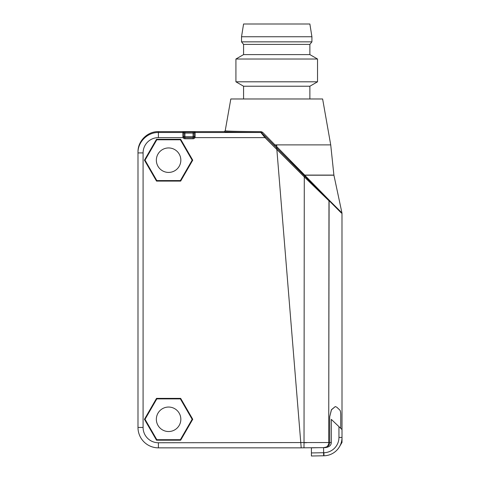 <?xml version="1.0" encoding="UTF-8"?>
<svg xmlns="http://www.w3.org/2000/svg" width="480" height="480" viewBox="0 0 480 480"><rect width="100%" height="100%" fill="white"/><g stroke="black" fill="none" stroke-linecap="round" stroke-linejoin="round"><path stroke-width="0.72" d="M137.988 177.522L137.988 401.946M137.988 356.124L137.988 152.916L143.088 152.916L143.088 427.452L137.988 427.446L137.988 356.124M341.94 213.156L341.346 212.994L341.166 212.412L341.94 213.156L340.29 211.254L290.19 161.412L290.652 160.794L276.726 146.61L276.726 144.882L275.004 144.924L262.584 132.264L261.156 131.652L260.856 132.498L265.674 136.89L261.594 132.81A1.02 1.02 -45 0 0 260.868 132.51L264.948 137.61L194.91 137.61L195.114 136.5L193.074 136.722L193.074 133.068L194.094 133.104A1.02 1.02 180 0 1 194.094 133.098A1.02 1.02 180 0 0 194.094 133.104L193.074 133.068L193.074 132.048L195.114 132.084A1.02 1.02 180 0 0 194.094 133.098A1.02 1.02 180 0 1 195.114 132.084L195.114 132.51L260.856 132.498C237.756 132.342 225.54 132.054 224.208 131.622L158.394 131.622C147.492 131.34 137.712 141.12 137.988 152.028L137.988 152.916C137.706 142.014 147.492 132.228 158.394 132.51L182.874 132.51A1.02 1.02 0 0 1 183.894 133.53L183.894 133.104A1.02 1.02 0 0 1 183.894 133.104L184.914 133.068L183.894 133.104L183.894 136.722L183.894 133.104A1.02 1.02 0 0 0 182.874 132.084L194.352 132.054M276.852 149.514L276.726 147.942L265.674 136.89L264.948 137.61L276.852 149.514L301.206 447.852L158.394 447.852A20.4 20.4 0 0 1 137.988 427.446A20.4 20.4 0 0 0 158.394 447.852L158.394 442.752A15.3 15.3 0 0 1 143.088 427.452M180.666 440.202L192.738 419.286L180.666 398.376L156.522 398.376L144.444 419.286L156.522 440.202L180.666 440.202M180.666 181.098L192.738 160.182L180.666 139.272L156.522 139.272L144.444 160.182L156.522 181.098L180.666 181.098M301.026 445.68L301.206 447.84L323.58 447.642L323.658 455.784L311.406 456L323.658 455.784L323.58 452.724L311.406 452.94L311.406 447.84L318.51 447.69M307.2 447.786L303.984 447.816L304.026 442.71L306.636 442.686M320.256 447.672L323.508 447.642L326.58 446.976C328.686 445.818 329.724 444.336 329.7 442.53L329.034 442.53M193.074 138.762L193.074 137.742A1.02 1.02 78.5 0 0 193.992 137.166L194.91 137.61A2.04 2.04 0 0 1 193.074 138.762L184.914 138.762L184.914 137.742A1.02 1.02 0 0 1 183.996 137.166A1.02 1.02 0 0 0 184.914 137.742A1.02 1.02 -78.5 0 1 183.996 137.166A1.02 1.02 0 0 0 184.914 137.742L193.074 137.742A1.02 1.02 0 0 0 193.992 137.166L194.094 136.722A1.02 1.02 33.1 0 1 194.082 136.872A1.02 1.02 78.5 0 0 194.094 136.722L194.094 133.53L194.094 136.722A1.02 1.02 33.1 0 1 194.082 136.872A1.02 1.02 78.5 0 0 194.094 136.722L194.094 133.53A1.02 1.02 0 0 1 195.114 132.51L195.114 136.5M184.914 132.048L184.914 137.742A1.02 1.02 -78.5 0 1 183.996 137.166L183.894 136.722L193.074 136.722L193.074 137.742A1.02 1.02 0 0 0 193.992 137.166L194.094 136.722L193.992 137.166A1.02 1.02 78.5 0 1 193.074 137.742M184.914 138.762A2.04 2.04 0 0 1 183.078 137.61L182.874 136.5L183.894 136.722M329.022 442.53L158.394 442.752M275.004 144.924L274.296 145.512L273.69 144.906L276.726 147.9M276.726 146.718L276.726 147.942M276.726 147.948L341.346 212.994M291.198 162.414L299.994 171.21M290.646 161.862L302.13 173.352M311.406 453.192L311.406 456L311.406 454.47L311.406 456L323.658 455.784L323.88 452.724A15.3 15.3 0 0 0 338.952 437.424L338.952 426.63L331.296 419.382L331.296 442.518L329.7 442.524L329.7 416.772L331.512 409.632L335.298 406.572L336.792 407.202L339.894 410.136C340.458 410.886 340.74 412.542 340.746 415.104L340.746 428.328L340.746 415.104C340.74 412.548 340.458 410.892 339.894 410.136L336.792 407.202L335.298 406.572L331.362 409.908L329.7 416.772L329.7 442.53C329.664 445.356 327.618 447.06 323.556 447.642L325.32 447.63L323.556 447.642M326.58 446.976A5.1 4.2 89.5 0 0 328.704 442.536L329.1 200.916L304.284 176.928L323.052 195.072M340.548 211.764L328.974 200.196L328.77 400.512M341.166 212.412L304.728 175.2A1.02 0.498 -90 0 1 304.716 175.098L290.652 160.794M276.726 144.882L330.72 144.882L333.9 175.098L304.716 175.098L304.494 175.71M262.584 132.264L261.588 132.804M261.156 131.652C238.464 131.502 226.482 131.208 225.21 130.776L224.208 131.622M330.72 144.882L322.626 98.976L230.82 98.976L225.21 130.776M323.43 194.646L333.45 204.666M335.898 207.12L339.708 210.924M309.348 180.564L339.486 210.702M304.47 175.608L304.728 175.2L333.918 175.2L341.988 213.126L342.012 437.424A18.36 18.36 0 0 1 323.97 455.778L311.406 456L311.406 454.47M182.874 136.5L182.874 132.084M168.594 147.942A12.24 12.24 0 0 0 156.354 160.182A12.24 12.24 0 0 0 168.594 172.422A12.24 12.24 0 0 0 180.834 160.182A12.24 12.24 0 0 0 168.594 147.942M192.15 160.182L180.372 180.588L156.816 180.588L145.032 160.182L156.816 139.782L180.372 139.782L192.15 160.182M309.876 98.976L309.876 86.226L243.57 86.226L235.92 81.81L317.526 81.81L317.526 59.022L235.92 59.022L235.92 81.81M235.92 59.022L243.57 54.6L309.876 54.6L317.526 59.022M309.876 54.6L309.876 44.4L243.57 44.4L241.53 41.85L311.916 41.85L311.916 36.75L241.53 36.75L241.53 41.85M311.916 36.75L309.876 24L243.57 24L241.53 36.75M276.726 146.502L275.136 144.882M168.594 407.046A12.24 12.24 0 0 0 156.354 419.286A12.24 12.24 0 0 0 168.594 431.532A12.24 12.24 0 0 0 180.834 419.286A12.24 12.24 0 0 0 168.594 407.046M192.15 419.286L180.372 439.692L156.816 439.692L145.032 419.286L156.816 398.886L180.372 398.886L192.15 419.286M342.012 429.528L338.952 426.63L342.012 429.528L342.012 442.428L341.316 442.428M319.044 447.684L323.508 447.642M331.296 442.518C331.218 445.38 329.226 447.084 325.32 447.63M311.406 452.94L311.406 447.84M342.012 442.416L339.384 446.886A18.36 18.36 0 0 1 323.97 455.778L323.916 452.718A15.3 15.3 0 0 0 335.16 447.504M339.384 446.886A18.36 18.36 0 0 1 323.97 455.778L323.658 455.784L323.58 452.724M184.914 137.742A1.02 1.02 0 0 1 183.996 137.166L183.078 137.61L158.388 137.61L158.394 131.622M143.088 152.916A15.3 15.3 -30.9 0 1 158.388 137.61M276.852 149.49L304.284 176.928L304.026 442.71M193.074 133.068L184.914 133.068M304.026 446.856L303.984 447.816M304.284 176.928L304.992 176.208M338.952 437.424L342.012 437.424M263.364 134.586L261.678 132.9M305.04 176.262L311.064 182.28M305.226 176.448L311.706 182.922M243.57 98.976L243.57 86.226M309.876 86.226L317.526 81.81M243.57 54.6L243.57 44.4M309.876 44.4L311.916 41.85"/></g></svg>
